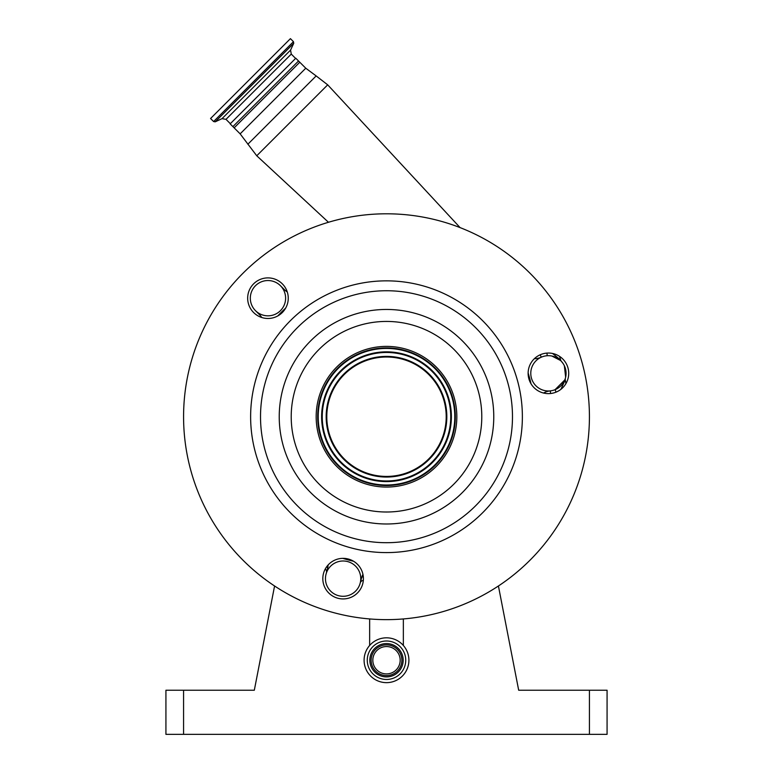 <?xml version="1.0" encoding="UTF-8"?>
<svg xmlns="http://www.w3.org/2000/svg" width="773" height="773" viewBox="0 0 773 773"><rect width="100%" height="100%" fill="white"/><g stroke="black" fill="none" stroke-linecap="round" stroke-linejoin="round"><path stroke-width="1.16" d="M408.907 660.239A22.407 22.407 0 0 0 386.5 637.822A22.407 22.407 0 0 0 364.093 660.239A22.407 22.407 0 0 0 386.5 682.646A22.407 22.407 0 0 0 408.907 660.239M405.738 660.239A19.238 19.238 0 0 0 386.5 641.001A19.238 19.238 0 0 0 367.262 660.239A19.238 19.238 0 0 0 386.5 679.467A19.238 19.238 0 0 0 405.738 660.239M371.146 660.239A15.354 15.354 0 0 0 386.5 675.592A15.354 15.354 0 0 0 401.854 660.239A15.354 15.354 0 0 0 386.5 644.875A15.354 15.354 0 0 0 371.146 660.239M400.172 660.239A13.672 13.672 0 0 0 386.5 646.557A13.672 13.672 0 0 0 372.828 660.239A13.672 13.672 0 0 0 386.5 673.911A13.672 13.672 0 0 0 400.172 660.239M330.631 591.123A17.644 17.644 0 0 1 330.631 566.165A17.644 17.644 0 0 1 355.59 566.165A17.644 17.644 0 0 1 355.59 591.123A17.644 17.644 0 0 1 330.631 591.123M326.071 574.078L327.51 568.706A17.644 17.644 0 0 0 328.09 565.005L327.51 568.706A3.527 2.503 15 0 0 326.815 566.561M363.3 576.542A3.527 2.184 -165 0 0 361.6 577.837L362.943 574.349A17.644 17.644 0 0 0 361.6 577.837L360.16 583.209M342.787 558.357A148.223 148.223 0 0 0 353.541 561.237M285.701 308.05A148.223 148.223 0 0 0 277.826 315.915M543.177 353.734A20.291 20.291 0 0 0 528.819 378.586A20.291 20.291 0 0 0 553.681 392.935A20.291 20.291 0 0 0 568.029 368.083A20.291 20.291 0 0 0 543.177 353.734M362.711 583.895A20.291 20.291 0 0 0 348.362 559.043A20.291 20.291 0 0 0 323.51 573.392A20.291 20.291 0 0 0 337.859 598.244A20.291 20.291 0 0 0 362.711 583.895M253.612 312.534A20.291 20.291 0 0 0 282.309 312.534A20.291 20.291 0 0 0 282.309 283.836A20.291 20.291 0 0 0 253.612 283.836A20.291 20.291 0 0 0 253.612 312.534M529.988 273.227A202.932 202.932 0 0 0 243.012 273.227A202.932 202.932 0 0 0 243.012 560.212A202.932 202.932 0 0 0 529.988 560.212A202.932 202.932 0 0 0 529.988 273.227M482.574 320.64A135.874 135.874 0 0 0 290.426 320.64A135.874 135.874 0 0 0 290.426 512.799A135.874 135.874 0 0 0 482.574 512.799A135.874 135.874 0 0 0 482.574 320.64M436.233 366.991A70.333 70.333 0 0 1 436.233 466.457A70.333 70.333 0 0 1 336.767 466.457A70.333 70.333 0 0 1 336.767 366.991A70.333 70.333 0 0 1 436.233 366.991M435.16 368.054A68.816 68.816 0 0 0 337.84 368.054A68.816 68.816 0 0 0 337.84 465.385A68.816 68.816 0 0 0 435.16 465.385A68.816 68.816 0 0 0 435.16 368.054M434.793 368.431A68.295 68.295 0 0 0 338.207 368.431A68.295 68.295 0 0 0 338.207 465.008A68.295 68.295 0 0 0 434.793 465.008A68.295 68.295 0 0 0 434.793 368.431M432.378 370.847A64.874 64.874 0 0 0 340.622 370.847A64.874 64.874 0 0 0 340.622 462.592A64.874 64.874 0 0 0 432.378 462.592A64.874 64.874 0 0 0 432.378 370.847M344.285 458.94A59.705 59.705 0 0 0 428.715 458.94A59.705 59.705 0 0 0 428.715 374.499A59.705 59.705 0 0 0 344.285 374.499A59.705 59.705 0 0 0 344.285 458.94M261.767 317.51A17.644 17.644 0 0 0 259.419 314.592L255.486 310.659A17.644 17.644 0 0 1 255.486 285.71A17.644 17.644 0 0 1 280.444 285.71L284.377 289.643A17.644 17.644 0 0 0 287.285 291.991M280.444 285.71A17.644 17.644 0 0 1 280.444 310.659A17.644 17.644 0 0 1 255.486 310.659M531.012 383.756A148.223 148.223 0 0 0 528.133 373.011M534.346 358.72A17.644 17.644 0 0 0 541.274 357.203L540.201 354.788M550.579 393.515L550.299 390.877A17.644 17.644 0 0 0 543.545 393.032M535.95 385.814A17.644 17.644 0 0 1 535.95 360.856A17.644 17.644 0 0 1 560.898 360.856A17.644 17.644 0 0 1 560.898 385.814A17.644 17.644 0 0 1 535.95 385.814M560.502 360.469L551.845 356.024M326.448 572.677A3.527 3.527 0 0 0 325.249 569.015M360.199 583.045A3.527 3.527 0 0 1 363.329 580.436M564.773 379.978L555.072 389.679L556.067 392.133M565.227 378.731L565.382 378.229A3.527 3.527 0 0 0 565.295 379.804L560.889 389.35M565.643 377.214L564.348 365.726M564.213 365.455L563.575 364.286M563.43 364.054L562.705 362.972M562.995 363.378L561.478 361.464A3.527 3.527 0 0 1 560.705 360.083L552.55 353.464M547.178 355.735L546.994 353.097M559.565 356.372A173.809 173.809 0 0 1 560.705 360.083M565.295 379.804A173.809 173.809 0 0 1 565.904 383.64A173.809 173.809 0 0 0 565.295 379.804M299.779 62.236L298.533 60.99L232.905 126.617L234.151 127.864L299.779 62.236L305.77 68.217L240.142 133.855L256.752 155.779L327.694 84.837L460.07 227.6M298.533 60.99L295.788 58.236L230.151 123.873L232.905 126.617M250.491 78.575L290.426 38.65L293.46 41.684L213.609 121.545L210.565 118.511L250.491 78.575M183.568 690.231L183.568 734.35L165.924 734.35L165.924 690.231L254.317 690.231L274.579 585.992M183.568 734.35L589.432 734.35L589.432 690.231L607.076 690.231L607.076 734.35L589.432 734.35M498.421 585.992L518.683 690.231L589.432 690.231M369.832 660.239A16.668 16.668 0 0 0 386.5 676.906A16.668 16.668 0 0 0 403.168 660.239A16.668 16.668 0 0 0 386.5 643.571A16.668 16.668 0 0 0 369.832 660.239M297.421 505.803A125.98 125.98 0 0 0 475.579 505.803A125.98 125.98 0 0 0 475.579 327.636A125.98 125.98 0 0 0 297.421 327.636A125.98 125.98 0 0 0 297.421 505.803M310.649 492.565A107.263 107.263 0 0 0 462.351 492.565A107.263 107.263 0 0 0 462.351 340.874A107.263 107.263 0 0 0 310.649 340.874A107.263 107.263 0 0 0 310.649 492.565M453.877 349.338A95.292 95.292 0 0 0 319.123 349.338A95.292 95.292 0 0 0 319.123 484.101A95.292 95.292 0 0 0 453.877 484.101A95.292 95.292 0 0 0 453.877 349.338M341.067 462.148A64.246 64.246 0 0 0 431.933 462.148A64.246 64.246 0 0 0 431.933 371.291A64.246 64.246 0 0 0 341.067 371.291A64.246 64.246 0 0 0 341.067 462.148M343.84 459.384A60.333 60.333 0 0 0 429.16 459.384A60.333 60.333 0 0 0 429.16 374.055A60.333 60.333 0 0 0 343.84 374.055A60.333 60.333 0 0 0 343.84 459.384M305.77 68.217L316.157 75.928L247.843 144.242M230.344 123.69L226.006 119.351L291.266 54.091L290.561 50.1L293.74 43.288L293.46 41.684M226.006 119.351L222.015 118.646L290.561 50.1M222.015 118.646L215.203 121.825L293.74 43.288M403.351 618.951L403.351 645.465M369.649 618.951L369.649 645.465M316.157 75.928L327.694 84.837M295.605 58.429L291.266 54.091M215.203 121.825L213.609 121.545M234.151 127.864L240.142 133.855M328.457 222.266L256.752 155.779"/></g></svg>

